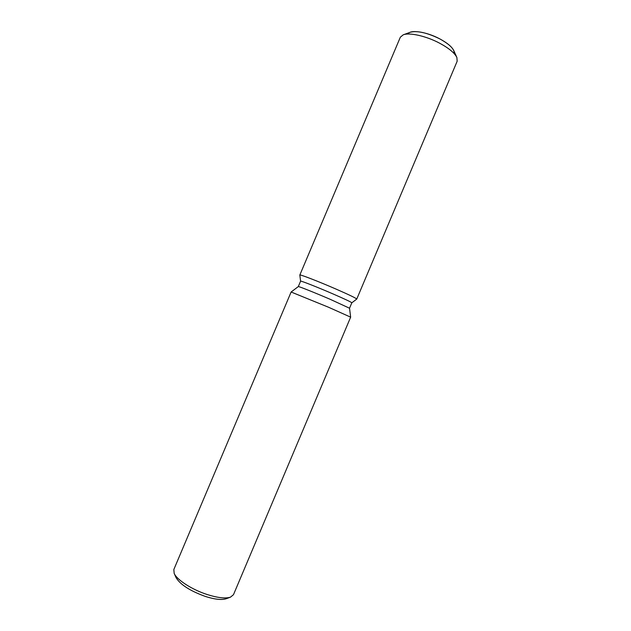 <?xml version="1.0" encoding="UTF-8"?>
<svg xmlns="http://www.w3.org/2000/svg" width="631" height="631" viewBox="0 0 631 631"><rect width="100%" height="100%" fill="white"/><g stroke="black" fill="none" stroke-linecap="round" stroke-linejoin="round"><path stroke-width="0.95" d="M408.06 34.042C409.866 29.302 426.517 31.708 439.846 38.909C450.013 44.588 454.746 49.447 454.068 53.477M300.585 281.174L299.828 275.029L300.593 281.166C300.214 280.409 317.259 287.097 332.931 293.888C344.983 299.133 351.286 302.107 351.822 302.809L349.527 308.22L350.647 317.164L233.47 594.71L230.473 597.163C225.504 598.724 217.742 597.857 207.213 594.536C192.021 589.669 176.806 579.81 174.164 573.374L173.833 569.517L291.12 292.011L328.546 307.25L350.647 317.156M299.828 275.045C299.07 273.933 318.213 281.316 335.858 289.006C349.464 294.961 356.42 298.321 356.736 299.086L356.752 299.07C356.207 298.218 349.243 294.858 335.858 289.006C318.426 281.41 299.441 274.075 299.828 275.029L400.33 37.221L403.185 34.839C409.361 32.252 426.24 36.038 439.665 43.216C448.957 48.24 454.699 53.012 456.891 57.524L457.167 61.231L356.752 299.07M300.593 281.166L298.305 286.584C298.077 286.017 315.003 292.76 330.565 299.473L349.527 308.22M175.986 577.468L176.041 577.594C180.285 584.621 190.073 590.916 205.406 596.461C214.761 599.403 221.67 600.168 226.135 598.756L226.269 598.709M403.327 34.784L410.363 32.22C417.343 30.501 427.171 32.733 439.846 38.909C447.324 42.963 451.962 46.844 453.76 50.551L456.828 57.389M298.305 286.584L291.12 292.011M176.041 577.594L174.164 573.374M226.135 598.756L230.473 597.163M351.814 302.817L356.736 299.086L351.814 302.817"/></g></svg>
